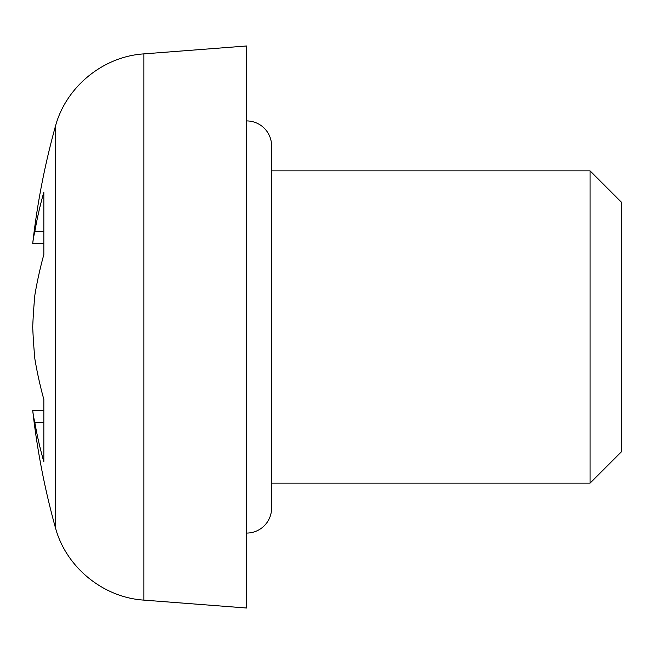 <?xml version="1.0" encoding="UTF-8"?>
<svg xmlns="http://www.w3.org/2000/svg" width="654" height="654" viewBox="0 0 654 654"><rect width="100%" height="100%" fill="white"/><g stroke="black" fill="none" stroke-linecap="round" stroke-linejoin="round"><path stroke-width="0.98" d="M246.615 533.075A24.983 24.983 0 0 0 271.598 508.084M246.615 120.925A24.983 24.983 0 0 1 271.598 145.899L271.598 508.101M590.08 170.882L621.3 202.102L621.3 451.898L590.08 483.118L590.08 170.882L271.598 170.882M590.08 483.118L271.598 483.118M43.834 243.64L32.7 243.64A749.37 749.37 0 0 1 55.279 126.819L55.279 527.181C65.711 566.92 102.907 597.535 143.905 600.119L246.615 608.016L246.615 45.984L143.905 53.881L143.905 600.119M32.7 243.64A745.315 267.102 0 0 1 34.85 231.434A747.914 519.546 0 0 1 43.834 192.219L43.834 254.594A747.914 538.005 180 0 0 34.85 295.191A745.315 695.815 180 0 0 32.7 327A745.315 695.815 0 0 0 34.85 358.809A747.914 538.005 0 0 0 43.834 399.406L43.834 461.781A747.914 519.546 180 0 1 34.85 422.566A745.315 267.102 180 0 1 32.7 410.36A749.37 749.37 0 0 0 55.279 527.181M43.834 231.434L34.85 231.434M43.834 410.36L32.7 410.36M43.834 422.566L34.85 422.566M55.279 126.819C65.711 87.08 102.907 56.465 143.905 53.881"/></g></svg>
